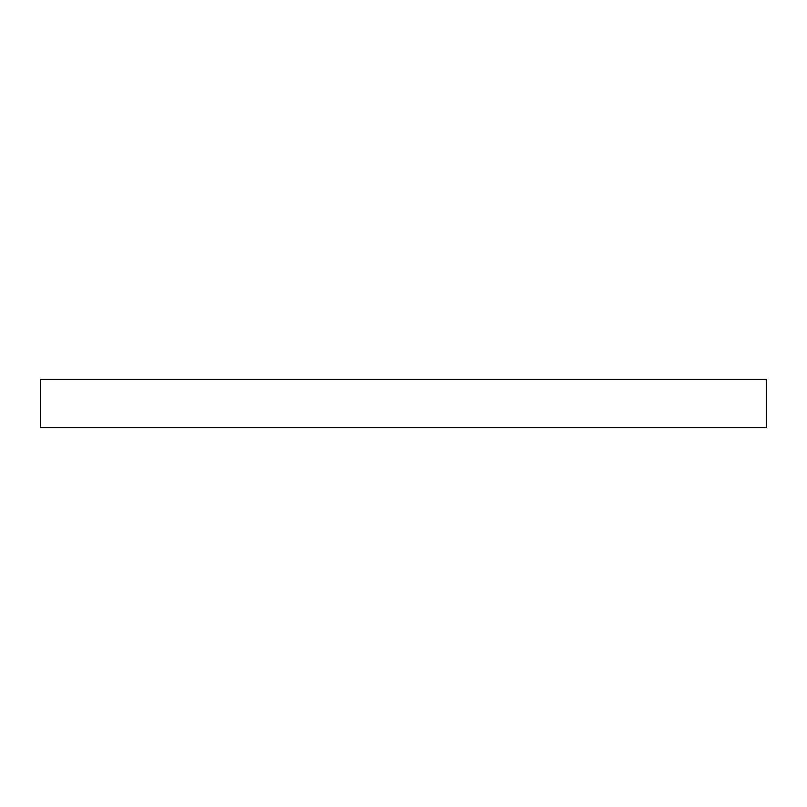 <?xml version="1.0" encoding="UTF-8"?>
<svg xmlns="http://www.w3.org/2000/svg" width="807" height="807" viewBox="0 0 807 807"><rect width="100%" height="100%" fill="white"/><g stroke="black" fill="none" stroke-linecap="round" stroke-linejoin="round"><path stroke-width="1.21" d="M360.638 427.71L766.65 427.71L766.65 379.29L40.35 379.29L40.35 427.71L360.638 427.71"/></g></svg>
